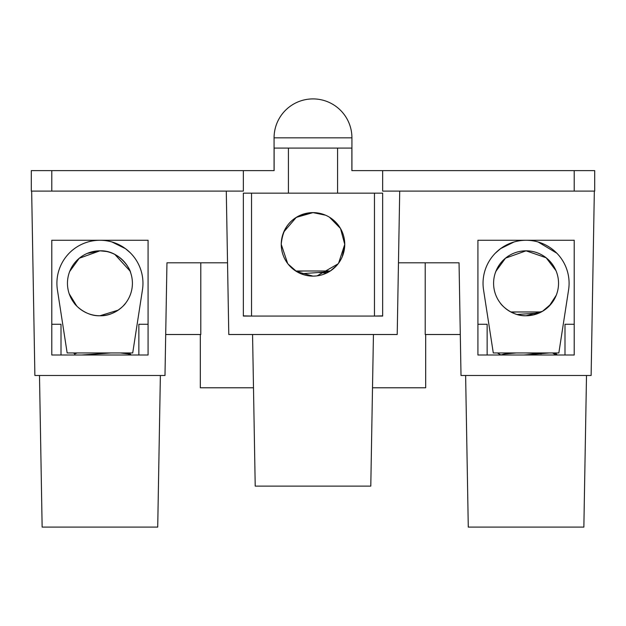 <?xml version="1.0" encoding="UTF-8"?>
<svg xmlns="http://www.w3.org/2000/svg" width="626" height="626" viewBox="0 0 626 626"><rect width="100%" height="100%" fill="white"/><g stroke="black" fill="none" stroke-linecap="round" stroke-linejoin="round"><path stroke-width="0.94" d="M243.342 315.872L251.535 316.075L251.535 193.152M374.465 193.152L374.465 316.075L382.658 315.872M200.32 334.511L200.32 387.776L253.491 387.776M372.509 387.776L425.68 387.776L425.68 334.511M594.34 191.102L591.124 375.483L461.01 375.483L459.046 262.803L460.298 334.511L425.21 334.511L425.21 262.803M200.79 262.803L200.79 334.511L165.702 334.511L166.954 262.803L164.99 375.483L34.876 375.483L31.66 191.102M375.483 170.616L351.929 170.616L351.929 137.837A38.929 38.929 0 0 0 313 98.908A38.929 38.929 0 0 0 274.071 137.837L274.071 170.616L250.517 170.616M382.658 170.616L382.658 191.102L594.7 191.102L594.7 170.616L351.875 170.616L351.875 148.08L274.125 148.08L274.125 170.616L31.3 170.616L31.3 191.102L51.786 191.102L51.786 170.616M157.721 527.092L160.373 375.483L157.721 527.092L42.138 527.092L39.493 375.483M583.862 527.092L586.507 375.483L583.862 527.092L468.279 527.092L465.627 375.483M373.44 334.511L370.788 486.12L255.212 486.12L252.56 334.511M226.283 191.102L228.787 334.511L397.213 334.511L399.717 191.102M337.586 148.08L337.586 193.152L382.658 193.152L382.658 316.075L243.342 316.075L243.342 193.152L288.414 193.152L288.414 148.08M243.342 170.616L243.342 191.102L51.786 191.102M148.08 240.267L148.08 354.997L51.786 354.997L51.786 240.267L148.08 240.267M227.535 262.803L166.954 262.803M574.214 240.267L574.214 354.997L477.92 354.997L477.92 240.267L574.214 240.267M459.046 262.803L398.465 262.803M51.786 324.268L61.004 324.268L61.004 354.997M138.855 354.997L138.855 324.268L148.08 324.268M574.214 324.268L564.996 324.268L564.996 354.997M487.145 354.997L487.145 324.268L477.92 324.268M337.586 193.152L288.414 193.152M526.067 315.762C511.364 316.349 500.651 304.134 500.456 303.258C500.722 304.173 511.293 316.318 526.067 315.762L542.539 311.279L551.138 303.939M497.208 268.405L495.338 272.803M495.878 271.34L505.511 258.155L526.067 250.823L546.154 257.771L555.982 270.659M495.338 253.186L500.573 248.639L513.954 242.012M493.593 283.296A32.474 32.474 0 0 1 526.067 250.823A32.474 32.474 0 0 1 558.541 283.296A32.474 32.474 0 0 1 526.067 315.762A32.474 32.474 0 0 1 493.593 283.296M483.546 289.854A43.022 43.022 0 0 1 526.067 240.267A43.022 43.022 0 0 1 568.588 289.854L558.846 352.947L493.288 352.947L483.546 289.854M538.157 242.004L556.796 253.186M556.256 295.253L549.119 306.169M316.138 275.964L313 276.121L296.732 271.637L288.085 264.055M287.389 263.147L289.486 265.706M287.678 263.53L281.246 244.367C282.929 225.102 293.508 214.515 313 212.613L296.262 217.379L283.766 231.964M325.497 215.172L313 212.613L325.512 215.18M329.526 217.253L340.505 228.49L344.754 244.367L338.611 263.147M281.246 244.367A31.754 31.754 0 0 1 313 212.613A31.754 31.754 0 0 1 344.754 244.367A31.754 31.754 0 0 1 313 276.121A31.754 31.754 0 0 1 281.246 244.367M296.56 271.535L303.234 271.003L330.293 271.003L336.553 265.667M338.063 263.867L317.124 275.847M342.281 256.66L344.754 244.367M541.349 353.8L526.067 352.947M537.077 313.845L531.724 313.54M541.294 311.975L510.839 311.975M523.939 354.997L549.417 352.947M517.029 314.487L539.174 313M497.404 352.947L500.878 354.973L504.259 354.019L516.301 352.947M511.559 312.343L516.301 311.975M99.933 315.762C85.238 316.341 74.549 304.166 74.322 303.258C74.549 304.166 85.214 316.341 99.933 315.762C114.636 316.349 125.349 304.134 125.544 303.258C125.278 304.173 114.707 316.318 99.933 315.762L118.189 310.152M123.518 305.613L125.544 303.258M106.475 251.488L99.933 250.823C119.003 250.009 130.2 268.593 130.662 272.803C130.13 268.437 118.932 250.024 99.933 250.823L87.163 253.436M129.981 270.98L114.902 254.477M130.028 252.552L125.427 248.639L112.046 242.012M69.674 271.512L79.236 258.272L99.933 250.823M132.407 283.296A32.474 32.474 0 0 0 99.933 250.823A32.474 32.474 0 0 0 67.459 283.296A32.474 32.474 0 0 0 99.933 315.762A32.474 32.474 0 0 0 132.407 283.296M142.454 289.854A43.022 43.022 0 0 0 99.933 240.267A43.022 43.022 0 0 0 57.412 289.854L67.154 352.947L132.712 352.947L142.454 289.854M76.701 305.981L69.204 293.782M69.885 295.605L76.881 306.169M556.796 354.997L556.655 354.152L553.572 353.557M554.253 354.997L554.863 354.911M555.669 354.778L556.796 354.316M128.111 354.997L130.662 354.316L130.662 354.997L130.521 354.152L120.278 352.947M81.849 354.997L110.88 352.947M74.917 353.878L77.147 352.947M326.67 273.03L318.65 272.568M328.846 271.887L328.282 271.848M303.234 271.003L295.707 271.003M300.918 273.734L329.018 271.786M351.929 137.837L274.071 137.837M574.214 191.102L574.214 170.616M552.523 352.947L556.052 354.997M554.581 352.947L556.655 354.152M128.447 352.947L130.521 354.152L128.447 352.947M74.744 353.674L74.744 354.997M73.32 352.947L74.744 353.776"/></g></svg>
